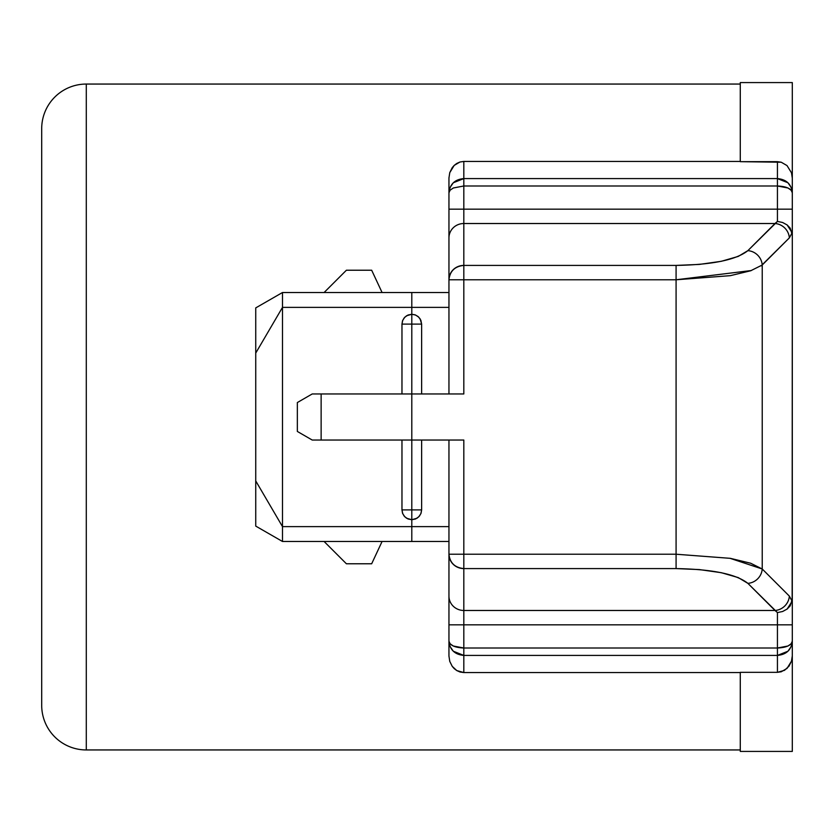 <?xml version="1.0" encoding="UTF-8"?>
<svg xmlns="http://www.w3.org/2000/svg" width="834" height="834" viewBox="0 0 834 834"><rect width="100%" height="100%" fill="white"/><g stroke="black" fill="none" stroke-linecap="round" stroke-linejoin="round"><path stroke-width="1.25" d="M346.402 563.774L371.672 563.774L382.076 541.485L371.672 563.774L346.402 563.774L324.103 541.485L346.402 563.774M255.736 480.916L255.736 526.098L282.486 541.485L282.486 526.619L255.736 480.916L255.736 353.084L282.486 307.381L282.486 526.619L255.736 480.916L255.736 307.902L255.736 353.084L282.486 307.381L282.486 292.515L255.736 307.902L282.486 292.515L282.486 541.485L411.798 541.485L411.798 526.619L282.486 526.619L411.798 526.619L411.798 519.728L408.024 518.977L404.844 516.84L402.718 513.661L401.967 509.897L401.967 440.039L401.967 509.897L402.718 513.65L401.967 509.908L402.52 513.15L404.125 516.038L406.585 518.237L411.798 519.728L411.798 509.897L401.967 509.897L411.798 509.897L411.798 440.039L312.218 440.039L297.352 431.459L297.352 402.541L312.218 393.961L321.132 393.961L321.132 440.039L312.218 440.039L297.352 431.459L297.352 402.541L312.218 393.961L411.798 393.961L321.132 393.961L321.132 440.039L411.798 440.039L411.798 324.103L401.967 324.103L402.718 320.339L404.844 317.16L408.024 315.023L411.798 314.272L411.798 307.381L282.486 307.381L411.798 307.381L411.798 292.515L282.486 292.515L411.798 292.515L411.798 314.272L408.034 315.023L411.798 314.272L406.585 315.763L404.125 317.962L402.52 320.85L401.967 324.103L401.967 393.961L401.967 324.103L411.798 324.103L411.798 307.381L448.953 307.381L411.798 307.381L411.798 393.961L411.798 324.103L421.629 324.103L420.138 318.89L417.938 316.43L415.051 314.825L411.798 314.272L415.561 315.023L418.751 317.149L420.878 320.329L421.629 324.103L411.798 324.103L411.798 509.897L411.798 440.039L463.819 440.039L411.798 440.039L411.798 509.897L421.629 509.897L421.629 440.039L421.629 509.897L411.798 509.897L411.798 519.728L411.798 509.897L411.798 519.728L408.034 518.977L411.798 519.728L417.01 518.237L419.471 516.038L421.076 513.15L421.629 509.897L420.878 513.661L418.751 516.84L415.572 518.977L411.798 519.728L411.798 541.485L282.486 541.485L255.736 526.098L255.736 480.916M371.672 270.226L346.402 270.226L324.103 292.515L346.402 270.226L371.672 270.226L382.076 292.515L371.672 270.226M402.718 320.339L401.967 324.092L402.718 320.35M411.798 541.485L411.798 526.619L411.798 541.485L448.953 541.485L411.798 541.485M86.288 749.943A44.588 44.588 0 0 1 41.7 705.345A44.588 44.588 0 0 0 86.288 749.943L740.279 749.943L86.288 749.943L86.288 84.057L86.288 749.943M41.7 128.655A44.588 44.588 0 0 1 86.288 84.057A44.588 44.588 0 0 0 41.7 128.655L41.7 705.345L41.7 128.655M460.921 440.039L463.819 440.039L463.819 554.224L448.953 554.224C449.901 562.887 454.853 567.673 463.819 568.59L463.819 610.478L774.995 610.478L777.434 612.573L777.434 624.833L463.819 624.833L463.819 610.478L774.995 610.478L747.858 583.341L738.236 577.587L721.316 572.697L699.33 569.58L676.082 568.59L463.819 568.59L463.819 554.224L676.082 554.224L463.819 554.224L463.819 568.59L676.082 568.59L676.082 554.224L730.365 558.342L750.673 563.231L762.224 568.986L762.224 265.014L789.35 237.888L792.144 232.738L787.14 224.951L782.605 222.49L777.434 221.427L774.995 223.522A14.866 13.897 45 0 1 789.35 237.888L792.144 232.738L792.3 234.917L792.3 192.81L791.164 190.204L787.942 187.994L777.434 185.992L463.819 185.992L463.819 161.442L740.279 161.442L463.819 161.442L459.993 162.005L463.819 161.442L463.819 178.591C454.853 179.393 449.901 184.137 448.953 192.81L448.953 279.776L676.082 279.776L676.082 568.59C712.309 569.215 736.234 574.136 747.858 583.341L777.434 612.573L782.615 611.499L787.14 609.049L792.144 601.262L789.35 596.112A14.866 13.897 135 0 1 774.995 610.478A14.866 13.897 -45 0 0 789.35 596.112L762.224 568.986A14.866 13.897 135 0 1 747.858 583.341A14.866 13.897 -45 0 0 762.224 568.986L729.906 558.269M456.751 163.454L459.993 162.005L454.196 165.403L456.751 163.454M452.236 167.644L454.196 165.403L449.766 172.638L452.236 167.644M448.953 177.976L449.766 172.638L448.953 177.976L448.953 192.81L448.953 177.976M449.766 661.393L448.953 656.024L449.766 661.393L452.247 666.366L449.766 661.393M454.207 668.618L452.247 666.366L456.761 670.557L454.207 668.618M460.003 671.995L456.761 670.557L463.819 672.558L460.003 671.995M740.279 672.558L463.819 672.558L740.279 672.558M740.279 84.057L86.288 84.057L740.279 84.057M761.15 265.827L789.35 237.888A14.866 13.897 -135 0 0 774.995 223.522L463.819 223.522L463.819 209.167L777.434 209.167L777.434 185.992C786.462 186.399 791.414 188.672 792.3 192.81L792.3 178.174L791.487 172.815L792.3 178.174L792.3 82.576L740.279 82.576L740.279 161.671L781.239 162.223L787.025 165.591L791.487 172.815L787.025 165.591L781.239 162.223L777.434 161.671L777.434 221.427L747.858 250.659A14.866 13.897 45 0 1 762.224 265.014L750.673 270.769L730.365 275.658L676.082 279.776L676.082 265.41L463.819 265.41L463.819 393.961L411.798 393.961L460.921 393.961M448.953 615.534L448.953 624.833L463.819 624.833L463.819 610.478A14.866 14.355 180 0 1 448.953 596.112L448.953 656.024L448.953 641.2L450.089 643.796L453.31 646.006L463.819 648.008L463.819 624.833L448.953 624.833L448.953 641.19L449.995 646.423L453.31 651.239L463.819 655.409L463.819 672.558L463.819 648.008C454.791 647.601 449.839 645.328 448.953 641.19C449.839 649.822 454.791 654.565 463.819 655.409L777.434 655.409L777.434 648.008L463.819 648.008L777.434 648.008L777.434 624.833L463.819 624.833L463.819 655.409L777.434 655.409L777.434 672.329L740.279 672.329L777.434 672.329L784.481 670.338L789.006 666.158L791.487 661.164L792.3 655.826L792.3 641.2L791.257 646.423L787.942 651.239L777.434 655.409L777.434 672.329L781.25 671.777L787.035 668.399L791.487 661.164L792.3 655.826L792.3 751.424L740.279 751.424L792.3 751.424L792.3 624.833L777.434 624.833L777.434 648.008L787.942 646.006L791.164 643.796L792.3 641.2C791.414 645.328 786.462 647.601 777.434 648.008L777.434 655.409C786.462 654.565 791.414 649.822 792.3 641.19L792.3 599.083L790.205 605.859L787.14 609.049L782.615 611.499L777.434 612.573L777.434 624.833L792.3 624.833L792.3 617.264M676.082 554.224L676.082 279.776L463.819 279.776L463.819 265.41L676.082 265.41L699.33 264.42L721.316 261.303L738.236 256.413L747.858 250.659L774.995 223.522L463.819 223.522L463.819 185.992L777.434 185.992L777.434 161.671L740.279 161.671L740.279 82.576L792.3 82.576L792.3 192.81C791.362 184.137 786.399 179.404 777.434 178.591L463.819 178.591L463.819 209.167L777.434 209.167L777.434 221.427L782.605 222.49L787.14 224.951L790.205 228.141L792.3 234.917L792.144 601.262L789.35 596.112L762.224 568.986L762.224 265.014A14.866 13.897 -135 0 0 747.858 250.659C736.224 259.874 712.299 264.795 676.082 265.41L676.082 279.776L751.403 270.518M792.3 224.033L792.3 209.167L777.434 209.167L792.3 209.167L792.3 192.81L791.257 187.577L787.942 182.761L777.434 178.591L463.819 178.591L453.31 182.761L449.995 187.577L448.953 192.81L450.089 190.204L453.31 187.994L463.819 185.992L453.352 187.973M448.953 526.619L411.798 526.619L448.953 526.619M463.819 265.41C454.853 266.327 449.901 271.113 448.953 279.776L448.953 393.961L448.953 279.776A14.866 14.355 -0 0 1 463.819 265.41L463.819 223.522L463.819 265.41M448.953 292.515L411.798 292.515L448.953 292.515M421.629 393.961L421.629 324.103L421.629 393.961M792.3 603.712L792.3 230.288M463.819 568.59A14.866 14.355 180 0 1 448.953 554.224L448.953 596.112A14.866 14.355 0 0 0 463.819 610.478L463.819 568.59M448.953 606.735L448.953 440.039L448.953 554.224L463.819 554.224L463.819 440.039M463.819 393.961L463.819 279.776L448.953 279.776L448.953 237.888A14.866 14.355 0 0 1 463.819 223.522A14.866 14.355 180 0 0 448.953 237.888L448.953 234.031M463.819 209.167L448.953 209.167L463.819 209.167M740.279 672.329L740.279 751.424L740.279 672.329M448.953 218.466L448.953 192.81"/></g></svg>
